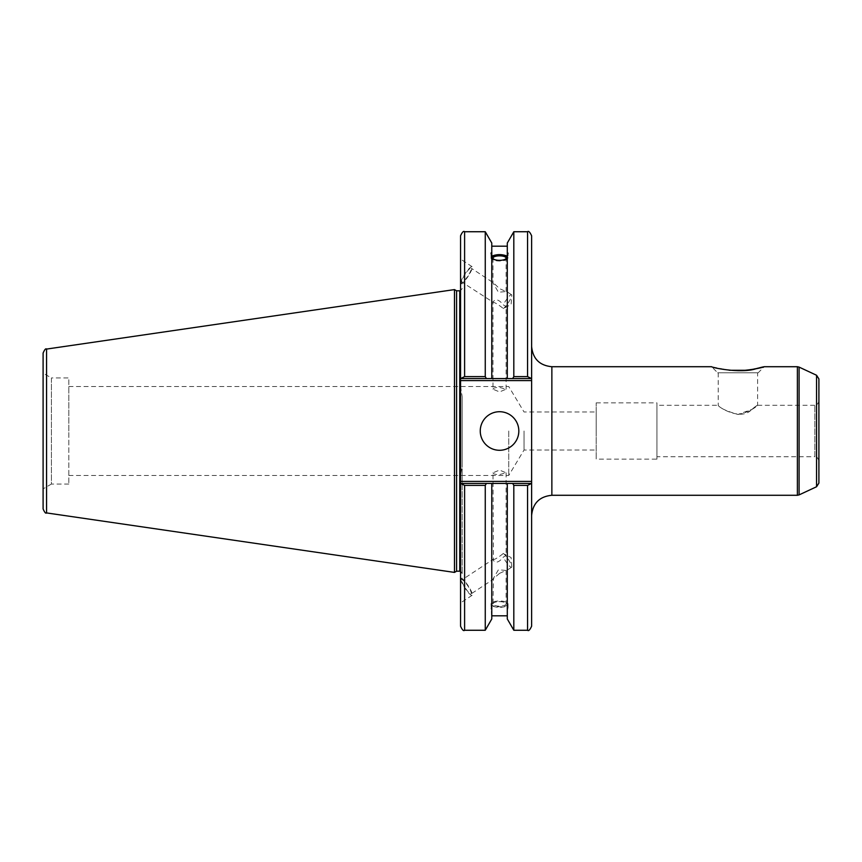 <?xml version="1.0" encoding="UTF-8"?>
<svg xmlns="http://www.w3.org/2000/svg" width="862" height="862" viewBox="0 0 862 862"><rect width="100%" height="100%" fill="white"/><g stroke="black" fill="none" stroke-linecap="round" stroke-linejoin="round"><path stroke-width="0.65" stroke-dasharray="4.31 3.23" d="M718.218 372.793L718.218 405.291C719.49 407.888 726.052 410.948 737.915 414.471L751.718 409.461L757.612 405.291L757.612 372.793L718.218 372.793L757.612 372.793M737.915 414.471C754.627 411.562 764.314 398.966 751.847 409.385C740.824 421.766 717.443 406.498 718.218 405.291L656.941 405.291L656.941 456.709L656.941 405.291M717.669 372.793L758.161 372.793L717.669 372.793L711.603 366.716L729.23 370.261M746.611 370.261L764.238 366.716L758.161 372.793M818.9 431L818.9 460.761L818.9 431M818.9 378.914L818.9 483.086M818.9 460.761C817.618 457.41 816.271 456.052 814.849 456.709L814.849 405.291L814.849 456.709L656.941 456.709M531.617 431L531.617 346.481L531.617 431M531.617 235.789L531.617 380.595L460.556 380.595L460.556 378.569L531.617 378.569L527.566 376.619L527.566 231.738M460.556 380.595L460.556 580.816L460.556 475.813L460.556 481.405L531.617 481.405L531.617 626.211M531.617 481.405L531.617 380.595M524.031 431L524.031 450.029L524.031 431M596.202 431L596.202 411.971L596.202 431M508.742 431L508.742 475.479L508.742 431M68.809 431L68.809 386.521L68.809 431M492.978 472.796C493.366 474.014 495.553 474.606 499.54 474.585L506.102 472.796L499.54 470.092L492.978 472.796L493.43 559.158L461.924 579.889A8.372 1.638 -123.3 0 1 467.904 585.977A8.372 1.638 -123.3 0 1 471.126 593.864A8.372 1.638 -123.3 0 1 464.575 586.871A8.372 1.638 -123.3 0 1 461.924 579.889M492.978 389.204C493.366 387.986 495.553 387.394 499.54 387.415L506.102 389.204L499.54 391.908L492.978 389.204L492.978 302.131C495.381 298.435 498.829 299.34 503.311 304.857L506.102 306.56L503.311 308.531C498.829 304.889 495.381 302.756 492.978 302.131L461.924 282.111A8.372 1.638 123.3 0 1 464.575 275.129A8.372 1.638 123.3 0 1 471.126 268.136A8.372 1.638 123.3 0 1 467.904 276.023A8.372 1.638 123.3 0 1 461.924 282.111M656.941 459.144L656.941 402.856L656.941 459.144L596.202 459.144L596.202 402.856L596.202 459.144M492.978 603.906A6.562 2.241 180 0 1 499.54 601.665A6.562 2.241 180 0 1 506.102 603.906A6.562 2.241 180 0 1 499.54 606.148A6.562 2.241 180 0 1 492.978 603.906L493.43 579.199L471.126 593.864M499.54 573.359L506.102 570.439L498.419 569.771L492.978 579.081L499.54 573.359M492.978 559.869C495.381 559.244 498.829 557.111 503.311 553.469L506.102 555.44L503.311 557.143C498.829 562.66 495.381 563.565 492.978 559.869M508.041 603.906A8.501 2.909 180 0 1 499.54 606.816A8.501 2.909 180 0 1 491.038 603.906A8.501 2.909 180 0 1 499.54 600.997A8.501 2.909 180 0 1 508.041 603.906L508.041 608.852L507.298 603.443C502.126 601.008 496.954 601.008 491.782 603.443L491.782 606.406C490.812 608.82 490.812 609.617 491.782 608.787L491.782 605.835C496.954 607.893 502.126 607.893 507.298 605.835L507.298 608.787L508.041 608.852M491.038 603.906L491.782 618.97M503.311 553.469A8.372 1.638 -123.3 0 1 508.515 559.589A8.372 1.638 -123.3 0 1 511.791 566.539A8.372 1.638 -123.3 0 1 511.597 567.239A8.372 1.638 -123.3 0 1 505.046 560.246A8.372 1.638 -123.3 0 1 503.311 557.143M460.717 579.081A10.118 1.983 -123.3 0 1 460.965 578.424A10.118 1.983 -123.3 0 1 468.185 585.783A10.118 1.983 -123.3 0 1 472.096 595.33A10.118 1.983 -123.3 0 1 465.695 589.177A10.118 1.983 -123.3 0 1 460.717 579.081M460.556 579.189L460.556 602.926L460.556 579.189M507.298 606.406L507.298 483.431L531.617 483.431L460.556 483.431L531.617 483.431M513.817 630.262L513.817 485.381L512.685 483.431M507.298 618.97L507.298 608.787M507.298 603.443L507.298 605.835M491.782 603.443L491.782 483.431L507.298 483.431M491.782 606.406L491.782 605.835M492.978 258.094L492.978 282.919L498.419 292.229L506.102 291.561L499.54 288.641L493.43 282.801L471.126 268.136M503.311 308.531A8.372 1.638 -56.7 0 0 508.515 302.411A8.372 1.638 -56.7 0 0 511.791 295.461A8.372 1.638 -56.7 0 0 511.597 294.761A8.372 1.638 -56.7 0 0 505.046 301.754A8.372 1.638 -56.7 0 0 503.311 304.857M491.782 256.898A8.501 2.909 0 0 0 491.038 258.094A8.501 2.909 0 0 0 499.54 261.003A8.501 2.909 0 0 0 508.041 258.094L508.041 253.148M507.298 255.594L507.298 378.569L507.298 255.594M531.035 378.569L491.782 378.569L491.782 243.03M508.041 258.094A8.501 2.909 0 0 0 507.298 256.898M491.782 378.569L460.556 378.569L460.556 235.789M464.607 231.738L464.607 376.619L485.263 376.619L486.383 378.569M485.263 376.619L485.263 231.738M507.298 378.569L507.298 243.03M460.717 282.919A10.118 1.983 -56.7 0 0 460.965 283.576A10.118 1.983 -56.7 0 0 468.185 276.217A10.118 1.983 -56.7 0 0 472.096 266.67A10.118 1.983 -56.7 0 0 465.695 272.823A10.118 1.983 -56.7 0 0 460.717 282.919M460.556 282.811L460.556 259.074L460.556 282.811M512.685 378.569L513.817 376.619L513.817 231.738M527.566 630.262L527.566 485.381L531.035 483.431M460.556 626.211L460.556 483.431L491.782 483.431M461.148 483.431L464.607 485.381L464.607 630.262M485.263 630.262L485.263 485.381L464.607 485.381M486.383 483.431L485.263 485.381M464.607 376.619L461.148 378.569M460.556 483.431L460.556 481.405M43.1 508.914L43.1 373.149L43.1 488.851L43.1 373.149L51.429 377.955L51.429 484.045L43.1 488.851M454.489 572.411L454.489 289.589M460.556 386.187L462.183 396.714L462.183 465.286L460.556 475.813M531.617 378.569L460.556 378.569M527.566 485.381L513.817 485.381M480.253 431A19.287 19.287 0 0 0 509.183 447.701A19.287 19.287 0 0 0 509.183 414.299A19.287 19.287 0 0 0 480.253 431M68.809 484.045L51.429 484.045L51.429 377.955L68.809 377.955L68.809 484.045L68.809 377.955M456.591 571.194L456.591 290.806M462.183 431L462.183 573.629L462.183 431M462.183 396.714L462.183 465.286M816.562 486.75L816.562 375.25M799.096 367.104L799.096 494.896M797.382 495.284L797.382 366.716M551.863 366.716L551.863 495.284M46.57 349.078L46.57 512.922M462.183 573.629C460.965 571.323 460.157 570.515 459.748 571.194L459.748 290.806C460.146 291.496 460.954 290.688 462.183 288.371M757.612 405.291L814.849 405.291C816.271 405.948 817.618 404.59 818.9 401.239M68.809 475.479L508.742 475.479L524.031 450.029L596.202 450.029M68.809 386.521L508.742 386.521L524.031 411.971L596.202 411.971M596.202 402.856L656.941 402.856M506.102 570.439L506.102 603.906M506.102 472.796L506.102 555.44M511.597 567.239L505.649 571.15M511.791 566.539L511.112 557.542L504.852 554.266M472.096 595.33L460.556 602.926M506.102 291.561L506.102 258.094M506.102 389.204L506.102 306.56M511.597 294.761L505.649 290.85M491.038 258.094L491.038 253.148M504.852 307.734L511.112 304.458L511.791 295.461M472.096 266.67L460.556 259.074M462.183 283.986L460.556 281.184M462.183 578.014L460.556 580.816"/><path stroke-width="1.29" d="M729.23 370.261L746.611 370.261M737.915 370.725C758.894 370.046 774.442 363.548 755.543 368.882C740.738 373.634 711.958 367.729 711.603 366.716L551.863 366.716C539.569 365.52 532.824 358.775 531.617 346.481M816.562 486.75L818.9 483.086L818.9 378.914L816.562 375.25L816.562 486.75L799.096 494.896L799.096 367.104L797.382 366.716L797.382 495.284L551.863 495.284L551.863 366.716M531.617 378.569L531.617 235.789C529.904 232.05 528.557 230.704 527.566 231.738L527.566 376.619L531.617 378.569L531.617 481.405L460.556 481.405L460.556 626.211C462.269 629.95 463.616 631.296 464.607 630.262L464.607 485.381L460.556 483.431M531.617 483.431L527.566 485.381L527.566 630.262C528.589 631.275 529.936 629.928 531.617 626.211L531.617 481.405M531.035 483.431L512.685 483.431L513.817 485.381L513.817 630.262L527.566 630.262M512.685 483.431L507.298 483.431L507.298 618.97L513.817 630.262M492.978 258.094A6.562 2.241 180 0 1 499.54 255.852A6.562 2.241 180 0 1 506.102 258.094A6.562 2.241 180 0 1 499.54 260.335A6.562 2.241 180 0 1 492.978 258.094M508.041 253.148L507.298 255.594L507.298 253.212L508.041 253.148M507.298 258.557C502.126 260.992 496.954 260.992 491.782 258.557M491.782 255.594C490.812 253.18 490.812 252.383 491.782 253.212L491.782 378.569L531.035 378.569M491.038 253.148L491.782 253.212L491.782 243.03L485.263 231.738L485.263 376.619L464.607 376.619L464.607 231.738C463.616 230.704 462.269 232.05 460.556 235.789L460.556 378.569L464.607 376.619M491.782 256.165C496.954 254.107 502.126 254.107 507.298 256.165M507.298 256.898A8.501 2.909 0 0 0 499.54 255.184A8.501 2.909 0 0 0 491.782 256.898M461.148 378.569L486.383 378.569L485.263 376.619M486.383 378.569L491.782 378.569M512.685 378.569L513.817 376.619L527.566 376.619L513.817 376.619L513.817 231.738L507.298 243.03L507.298 253.212M507.298 483.431L461.148 483.431M464.607 485.381L485.263 485.381L486.383 483.431M485.263 485.381L485.263 630.262L464.607 630.262M460.556 481.405L460.556 380.595L531.617 380.595M460.556 378.569L460.556 380.595M43.1 431L43.1 508.914C44.608 512.427 45.761 513.763 46.57 512.922L46.57 349.078C45.761 348.237 44.608 349.573 43.1 353.086L43.1 431M43.1 373.149L43.1 353.086M46.57 349.078L454.489 289.589L454.489 572.411L46.57 512.922M513.817 485.381L527.566 485.381M480.253 431A19.287 19.287 0 0 1 509.183 414.299A19.287 19.287 0 0 1 509.183 447.701A19.287 19.287 0 0 1 480.253 431M507.298 255.594L507.298 378.569M454.489 289.589L456.591 290.806L456.591 571.194L454.489 572.411M456.591 290.806L459.748 290.806L459.748 571.194L456.591 571.194M491.782 483.431L491.782 618.97L485.263 630.262M816.562 375.25L799.096 367.104M799.096 494.896L797.382 495.284M764.238 366.716L797.382 366.716M551.863 495.284C539.569 496.48 532.824 503.225 531.617 515.519M491.782 246.187L507.298 246.187M513.817 231.738L527.566 231.738M464.607 231.738L485.263 231.738M459.748 571.194L460.556 571.334M459.748 290.806L460.556 290.666M491.782 615.813L507.298 615.813"/></g></svg>
